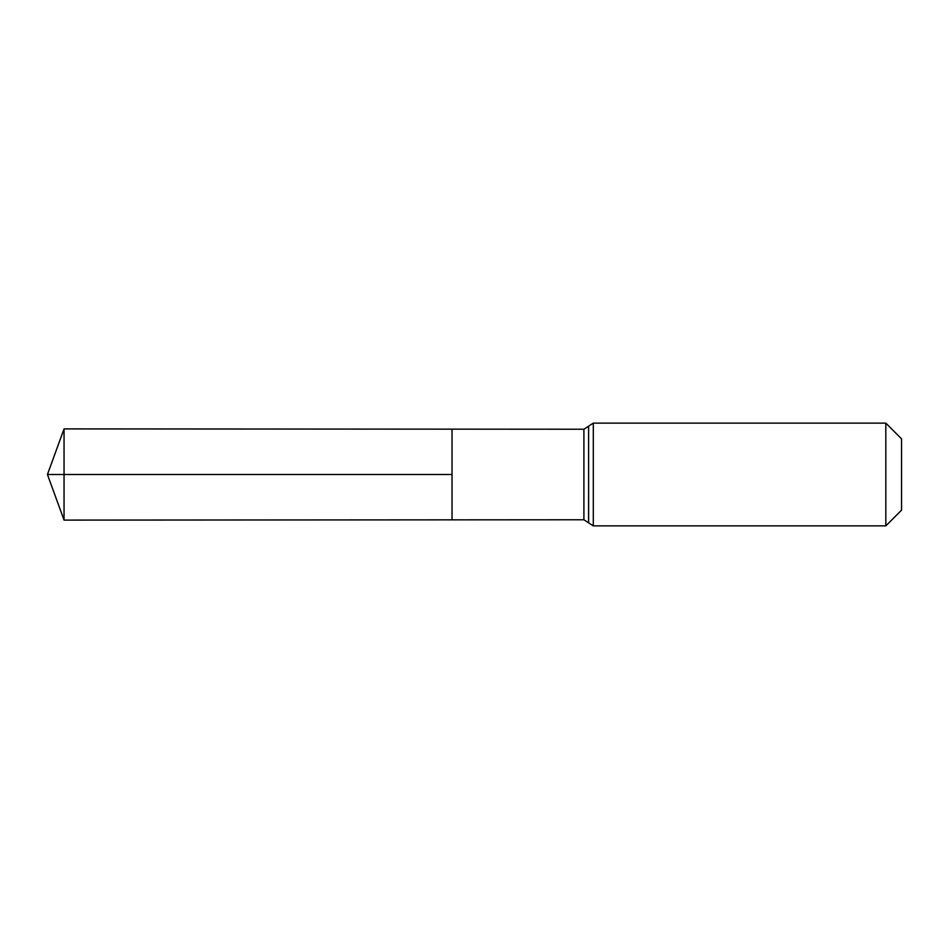 <?xml version="1.0" encoding="UTF-8"?>
<svg xmlns="http://www.w3.org/2000/svg" width="949" height="949" viewBox="0 0 949 949"><rect width="100%" height="100%" fill="white"/><g stroke="black" fill="none" stroke-linecap="round" stroke-linejoin="round"><path stroke-width="0.71" stroke-dasharray="4.75 3.56" d="M452.021 474.5L452.021 519.85L452.021 474.5M901.55 438.853L901.55 510.147M885.82 423.124L885.82 525.876M64.046 520.099L64.046 428.901M47.45 474.5L64.046 474.5M583.908 519.767L583.908 429.233M588.594 522.792L588.594 426.208M588.617 522.852L588.617 426.148M593.303 525.876L593.303 423.124"/><path stroke-width="1.42" d="M588.594 426.208L588.617 474.5L588.594 426.208L583.908 429.233L583.908 519.767L452.021 519.85L452.021 429.15L452.021 519.85L64.046 520.099L64.046 474.5L452.021 474.5L47.45 474.5L452.021 474.5M885.82 423.124L885.82 525.876L901.55 510.147L901.55 438.853L885.82 423.124L593.303 423.124L593.303 525.876L588.617 522.852L588.617 474.5L588.594 522.792L583.908 519.767M583.908 429.233L64.046 428.901L64.046 474.5M593.303 423.124L588.617 426.148M885.82 525.876L593.303 525.876M64.046 428.901L47.45 474.5L64.046 520.099"/></g></svg>
